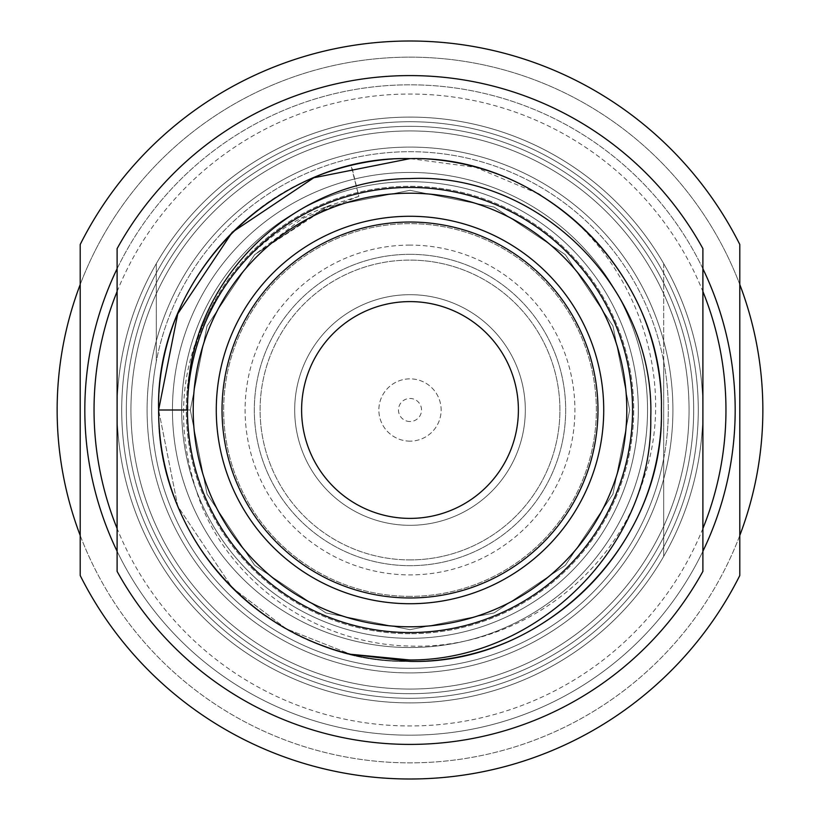 <?xml version="1.0" encoding="UTF-8"?>
<svg xmlns="http://www.w3.org/2000/svg" width="820" height="820" viewBox="0 0 820 820"><rect width="100%" height="100%" fill="white"/><g stroke="black" fill="none" stroke-linecap="round" stroke-linejoin="round"><path stroke-width="0.61" stroke-dasharray="4.1 3.07" d="M410 693.669A283.669 283.669 0 0 1 126.331 410A283.669 283.669 0 0 1 410 126.331A283.669 283.669 0 0 1 693.669 410A283.669 283.669 0 0 1 410 693.669A283.669 283.669 0 0 1 126.331 410A283.669 283.669 0 0 1 410 126.331A283.669 283.669 0 0 1 693.669 410A283.669 283.669 0 0 1 410 693.669M410 702.894A292.894 292.894 0 0 1 117.106 410A292.894 292.894 0 0 1 410 117.106A292.894 292.894 0 0 1 702.894 410A292.894 292.894 0 0 1 410 702.894A292.894 292.894 0 0 0 702.894 410A292.894 292.894 0 0 0 410 117.106A292.894 292.894 0 0 1 702.894 410A292.894 292.894 0 0 1 410 702.894A292.894 292.894 0 0 1 117.106 410A292.894 292.894 0 0 1 663.687 263.609L663.687 361.405A258.3 258.3 0 0 0 151.7 410A258.3 258.3 0 0 0 410 668.3A258.3 258.3 0 0 0 668.3 410A258.3 258.3 0 0 0 156.312 361.405L156.312 263.609A292.894 292.894 0 0 1 410 117.106A292.894 292.894 0 0 0 117.106 410A292.894 292.894 0 0 0 410 702.894A292.894 292.894 0 0 1 117.106 410A292.894 292.894 0 0 1 410 117.106A292.894 292.894 0 0 1 702.894 410A292.894 292.894 0 0 1 410 702.894A292.894 292.894 0 0 1 117.106 410A292.894 292.894 0 0 1 410 117.106A292.894 292.894 0 0 1 702.894 410A292.894 292.894 0 0 1 410 702.894A292.894 292.894 0 0 0 663.687 556.39L663.687 263.609A292.894 292.894 0 0 1 663.687 556.39L663.687 458.595A258.3 258.3 0 0 1 156.312 458.595A258.3 258.3 0 0 1 156.312 361.405L156.312 263.609A292.894 292.894 0 0 0 410 702.894M702.894 528.5A315.956 315.956 0 0 1 117.106 528.5M702.894 551.265A325.181 325.181 0 0 1 117.106 551.265M410 779A369 369 0 0 0 739.794 575.517L739.794 244.483A369 369 0 0 0 80.206 244.483L80.206 575.517A369 369 0 0 0 410 779M410 245.098A164.902 164.902 0 0 0 245.098 410A164.902 164.902 0 0 0 410 574.902A164.902 164.902 0 0 0 574.902 410A164.902 164.902 0 0 0 410 245.098M410 254.323A155.677 155.677 0 0 0 254.323 410A155.677 155.677 0 0 0 410 565.677A155.677 155.677 0 0 0 565.677 410A155.677 155.677 0 0 0 410 254.323A155.677 155.677 0 0 0 254.323 410A155.677 155.677 0 0 0 410 565.677A155.677 155.677 0 0 0 565.677 410A155.677 155.677 0 0 0 410 254.323M410 421.531A11.531 11.531 0 0 1 398.469 410A11.531 11.531 0 0 1 410 398.469A11.531 11.531 0 0 1 421.531 410A11.531 11.531 0 0 1 410 421.531M410 441.139A31.139 31.139 0 0 1 378.86 410A31.139 31.139 0 0 1 410 378.86A31.139 31.139 0 0 1 441.139 410A31.139 31.139 0 0 1 410 441.139A31.139 31.139 0 0 0 441.139 410A31.139 31.139 0 0 0 410 378.86A31.139 31.139 0 0 0 378.86 410A31.139 31.139 0 0 0 410 441.139M410 559.906A149.906 149.906 0 0 0 559.906 410A149.906 149.906 0 0 0 410 260.094A149.906 149.906 0 0 1 559.906 410A149.906 149.906 0 0 1 410 559.906A149.906 149.906 0 0 1 260.094 410A149.906 149.906 0 0 1 410 260.094A149.906 149.906 0 0 0 260.094 410A149.906 149.906 0 0 0 410 559.906M410 525.312A115.312 115.312 0 0 1 294.688 410A115.312 115.312 0 0 1 410 294.688A115.312 115.312 0 0 1 525.312 410A115.312 115.312 0 0 1 410 525.312A115.312 115.312 0 0 0 525.312 410A115.312 115.312 0 0 0 410 294.688A115.312 115.312 0 0 0 294.688 410A115.312 115.312 0 0 0 410 525.312M410 596.345A186.345 186.345 0 0 1 223.655 410A186.345 186.345 0 0 1 410 223.655A186.345 186.345 0 0 1 596.345 410A186.345 186.345 0 0 1 410 596.345A186.345 186.345 0 0 1 223.655 410A186.345 186.345 0 0 1 410 223.655A186.345 186.345 0 0 1 596.345 410A186.345 186.345 0 0 1 410 596.345M410 689.056A279.056 279.056 0 0 0 689.056 410A279.056 279.056 0 0 0 410 130.944A279.056 279.056 0 0 0 130.944 410A279.056 279.056 0 0 0 410 689.056A279.056 279.056 0 0 1 130.944 410A279.056 279.056 0 0 1 410 130.944A279.056 279.056 0 0 0 130.944 410A279.056 279.056 0 0 0 410 689.056A279.056 279.056 0 0 0 689.056 410A279.056 279.056 0 0 0 410 130.944A279.056 279.056 0 0 1 689.056 410A279.056 279.056 0 0 1 410 689.056M410 672.912A262.912 262.912 0 0 0 672.912 410A262.912 262.912 0 0 0 410 147.087A262.912 262.912 0 0 1 672.912 410A262.912 262.912 0 0 1 410 672.912A262.912 262.912 0 0 1 147.087 410A262.912 262.912 0 0 1 410 147.087A262.912 262.912 0 0 0 147.087 410A262.912 262.912 0 0 0 410 672.912A262.912 262.912 0 0 0 672.912 410A262.912 262.912 0 0 0 410 147.087A262.912 262.912 0 0 0 147.087 410A262.912 262.912 0 0 0 410 672.912M410 647.544A237.544 237.544 0 0 1 172.456 410A237.544 237.544 0 0 1 410 172.456A237.544 237.544 0 0 1 647.544 410A237.544 237.544 0 0 1 410 647.544A237.544 237.544 0 0 0 647.544 410A237.544 237.544 0 0 0 410 172.456A237.544 237.544 0 0 0 172.456 410A237.544 237.544 0 0 0 410 647.544M80.206 535.47A352.856 352.856 0 0 0 410 762.856A352.856 352.856 0 0 1 57.144 410A352.856 352.856 0 0 1 410 57.144A352.856 352.856 0 0 1 762.856 410A352.856 352.856 0 0 1 410 762.856A352.856 352.856 0 0 0 739.794 535.47M739.794 284.53A352.856 352.856 0 0 0 80.206 284.53M117.106 268.734A325.181 325.181 0 0 1 735.181 410A325.181 325.181 0 0 1 410 735.181A325.181 325.181 0 0 1 84.819 410A325.181 325.181 0 0 1 702.894 268.734M117.106 291.5A315.956 315.956 0 0 1 702.894 291.5M663.687 361.405A258.3 258.3 0 0 1 663.687 458.595L663.687 361.405M410 633.706A223.706 223.706 0 0 1 186.294 410A223.706 223.706 0 0 1 410 186.294A223.706 223.706 0 0 1 633.706 410A223.706 223.706 0 0 1 410 633.706A223.706 223.706 0 0 1 186.294 410A223.706 223.706 0 0 1 410 186.294A223.706 223.706 0 0 1 633.706 410A223.706 223.706 0 0 1 410 633.706M410 638.319A228.319 228.319 0 0 1 181.681 410A228.319 228.319 0 0 1 410 181.681A228.319 228.319 0 0 1 638.319 410A228.319 228.319 0 0 1 410 638.319A228.319 228.319 0 0 0 638.319 410A228.319 228.319 0 0 0 410 181.681A228.319 228.319 0 0 1 638.319 410A228.319 228.319 0 0 1 410 638.319A228.319 228.319 0 0 1 181.681 410A228.319 228.319 0 0 1 410 181.681A228.319 228.319 0 0 0 181.681 410A228.319 228.319 0 0 0 410 638.319A228.319 228.319 0 0 1 181.681 410A228.319 228.319 0 0 1 410 181.681A228.319 228.319 0 0 1 638.319 410A228.319 228.319 0 0 1 410 638.319A228.319 228.319 0 0 0 638.319 410A228.319 228.319 0 0 0 410 181.681A228.319 228.319 0 0 0 181.681 410A228.319 228.319 0 0 0 410 638.319A228.319 228.319 0 0 1 181.681 410A228.319 228.319 0 0 1 410 181.681A228.319 228.319 0 0 1 638.319 410A228.319 228.319 0 0 1 410 638.319A228.319 228.319 0 0 0 638.319 410A228.319 228.319 0 0 0 410 181.681A228.319 228.319 0 0 0 181.681 410A228.319 228.319 0 0 0 410 638.319A228.319 228.319 0 0 1 181.681 410A228.319 228.319 0 0 1 410 181.681A228.319 228.319 0 0 1 638.319 410A228.319 228.319 0 0 1 410 638.319M410 661.381C275.756 664.897 155.103 544.244 158.619 410C155.103 275.756 275.756 155.103 410 158.619C275.756 155.103 155.103 275.756 158.619 410C155.103 544.244 275.756 664.897 410 661.381C275.756 664.897 155.103 544.244 158.619 410C157.286 297.158 239.542 190.578 351.042 165.63A251.381 251.381 0 0 1 410 158.619A251.381 251.381 0 0 0 158.619 410A251.381 251.381 0 0 0 410 661.381A251.381 251.381 0 0 0 661.381 410A251.381 251.381 0 0 0 410 158.619A251.381 251.381 0 0 1 661.381 410A251.381 251.381 0 0 1 410 661.381A251.381 251.381 0 0 1 158.619 410A251.381 251.381 0 0 1 410 158.619C544.244 155.103 664.897 275.756 661.381 410C664.897 544.244 544.244 664.897 410 661.381A251.381 251.381 0 0 1 158.619 410A251.381 251.381 0 0 1 410 158.619C544.244 155.103 664.897 275.756 661.381 410C664.897 544.244 544.244 664.897 410 661.381A251.381 251.381 0 0 0 661.381 410A251.381 251.381 0 0 0 410 158.619C544.244 155.103 664.897 275.756 661.381 410C664.897 544.244 544.244 664.897 410 661.381A251.381 251.381 0 0 0 661.381 410A251.381 251.381 0 0 0 410 158.619C544.244 155.103 664.897 275.756 661.381 410C664.897 544.244 544.244 664.897 410 661.381A251.381 251.381 0 0 1 158.619 410A251.381 251.381 0 0 1 540.739 195.293C633.327 252.078 677.832 375.304 644.807 475.292C614.979 578.951 512.982 649.788 410 646.047C319.861 644.551 234.592 586.649 201.525 505.499C167.957 416.099 181.384 335.677 241.797 264.255A222.558 222.558 0 0 0 410 632.548A222.558 222.558 0 0 0 632.548 410A222.558 222.558 0 0 0 410 187.442A222.558 222.558 0 0 0 188.005 394.256L187.442 410A222.558 222.558 0 0 0 410 632.548A222.558 222.558 0 0 0 632.548 410A222.558 222.558 0 0 0 358.176 193.561C312.092 204.938 273.296 228.493 241.797 264.255C266.777 237.123 296.43 217.413 330.757 205.113L358.853 196.359L351.462 165.517M410 698.281A288.281 288.281 0 0 1 121.719 410A288.281 288.281 0 0 1 410 121.719A288.281 288.281 0 0 0 121.719 410A288.281 288.281 0 0 0 410 698.281A288.281 288.281 0 0 0 698.281 410A288.281 288.281 0 0 0 410 121.719A288.281 288.281 0 0 0 121.719 410A288.281 288.281 0 0 0 410 698.281A288.281 288.281 0 0 0 698.281 410A288.281 288.281 0 0 0 410 121.719A288.281 288.281 0 0 1 698.281 410A288.281 288.281 0 0 1 410 698.281A288.281 288.281 0 0 1 121.719 410A288.281 288.281 0 0 1 410 121.719A288.281 288.281 0 0 1 698.281 410A288.281 288.281 0 0 1 410 698.281M410 75.594A334.406 334.406 0 0 1 702.894 248.624L702.894 571.376A334.406 334.406 0 0 1 117.106 571.376L117.106 248.624A334.406 334.406 0 0 1 410 75.594M537.879 193.571L475.733 167.362L410 158.619C275.756 155.103 155.103 275.756 158.619 410C157.296 522.688 239.317 629.155 350.622 654.268L286.364 628.878L232.244 587.755L177.755 506.196L158.619 410L177.755 506.196L232.244 587.755L286.364 628.878L350.622 654.268L286.364 628.878L232.244 587.755L177.755 506.196L158.619 410L190.322 410L207.05 325.93L254.671 254.671L325.93 207.05L410 190.322L494.07 207.05L565.328 254.671L612.95 325.93L629.678 410L612.95 494.07L565.328 565.328L494.07 612.95L410 629.678L325.93 612.95L254.671 565.328L207.05 494.07L190.322 410L207.05 325.93L254.671 254.671L325.93 207.05L410 190.322L494.07 207.05L565.328 254.671L612.95 325.93L629.678 410L612.95 494.07L565.328 565.328L494.07 612.95L410 629.678L325.93 612.95L254.671 565.328L207.05 494.07L190.322 410L207.05 325.93L254.671 254.671L325.93 207.05L410 190.322L494.07 207.05L565.328 254.671L612.95 325.93L629.678 410L612.95 494.07L565.328 565.328L494.07 612.95L410 629.678L325.93 612.95L254.671 565.328L207.05 494.07L190.322 410L207.05 325.93L254.671 254.671L325.93 207.05L410 190.322L494.07 207.05L565.328 254.671L612.95 325.93L629.678 410L612.95 494.07L565.328 565.328L494.07 612.95L410 629.678L325.93 612.95L254.671 565.328L207.05 494.07L190.322 410L207.05 325.93L254.671 254.671L302.293 218.54L358.853 196.359L351.042 165.63M410 301.606A108.394 108.394 0 0 0 301.606 410A108.394 108.394 0 0 0 410 518.394A108.394 108.394 0 0 0 518.394 410A108.394 108.394 0 0 0 410 301.606M410 187.442A222.558 222.558 0 0 1 632.548 410A222.558 222.558 0 0 1 410 632.548A222.558 222.558 0 0 1 187.442 410A222.558 222.558 0 0 1 410 187.442M330.757 205.113L254.671 254.671L207.05 325.93L190.322 410L207.05 494.07L254.671 565.328L325.93 612.95L410 629.678L494.07 612.95L565.328 565.328L612.95 494.07L629.678 410L612.95 325.93L565.328 254.671L494.07 207.05L410 190.322L325.93 207.05L254.671 254.671L207.05 325.93L190.322 410L207.05 494.07L254.671 565.328L325.93 612.95L410 629.678L494.07 612.95L565.328 565.328L612.95 494.07L629.678 410L612.95 325.93L565.328 254.671L494.07 207.05L410 190.322L325.93 207.05L254.671 254.671L207.05 325.93L190.322 410L207.05 494.07L254.671 565.328L325.93 612.95L410 629.678L494.07 612.95L565.328 565.328L612.95 494.07L629.678 410L612.95 325.93L565.328 254.671L494.07 207.05L410 190.322L325.93 207.05L254.671 254.671L207.05 325.93L190.322 410L207.05 494.07L254.671 565.328L325.93 612.95L410 629.678L494.07 612.95L565.328 565.328L612.95 494.07L629.678 410L612.95 325.93L565.328 254.671L494.07 207.05L410 190.322L325.93 207.05L254.671 254.671L207.05 325.93L190.322 410L187.442 410M187.862 410L188.005 394.256"/><path stroke-width="1.23" d="M117.106 528.5A315.956 315.956 0 0 1 117.106 291.5M117.106 551.265A325.181 325.181 0 0 1 117.106 268.734M410 779A369 369 0 0 0 739.794 575.517L739.794 244.483A369 369 0 0 0 80.206 244.483L80.206 575.517A369 369 0 0 0 410 779M739.794 535.47A352.856 352.856 0 0 0 739.794 284.53M80.206 535.47A352.856 352.856 0 0 1 80.206 284.53M702.894 291.5A315.956 315.956 0 0 1 702.894 528.5M702.894 268.734A325.181 325.181 0 0 1 702.894 551.265M702.894 248.624A334.406 334.406 0 0 0 117.106 248.624L117.106 571.376A334.406 334.406 0 0 0 702.894 571.376L702.894 248.624M410 661.381L350.622 654.268A251.381 251.381 0 0 1 158.619 410L177.755 313.804L232.244 232.244L313.804 177.755L410 158.619C544.244 155.103 664.897 275.756 661.381 410C664.897 544.244 544.244 664.897 410 661.381C544.244 664.897 664.897 544.244 661.381 410C664.897 275.756 544.244 155.103 410 158.619L313.804 177.755L232.244 232.244L177.755 313.804L158.619 410L177.755 313.804L232.244 232.244L313.804 177.755L410 158.619C275.756 155.103 155.103 275.756 158.619 410L187.442 410M537.879 193.571L540.739 195.293M188.005 394.256C190.588 278.513 294.688 178.739 410 178.575C539.078 172.026 655.241 288.763 650.762 417.452C653.048 546.089 538.043 660.356 410 659.987L350.622 654.268M410 301.606A108.394 108.394 0 0 0 301.606 410A108.394 108.394 0 0 0 410 518.394A108.394 108.394 0 0 0 518.394 410A108.394 108.394 0 0 0 410 301.606M410 222.035A187.964 187.964 0 0 1 597.964 410A187.964 187.964 0 0 1 410 597.964A187.964 187.964 0 0 1 222.035 410A187.964 187.964 0 0 1 410 222.035M410 216.275A193.725 193.725 0 0 0 216.275 410A193.725 193.725 0 0 0 410 603.725A193.725 193.725 0 0 0 603.725 410A193.725 193.725 0 0 0 410 216.275M410 626.787A216.787 216.787 0 0 0 626.787 410A216.787 216.787 0 0 0 410 193.212A216.787 216.787 0 0 0 193.212 410A216.787 216.787 0 0 0 410 626.787M410 187.442A222.558 222.558 0 0 0 187.442 410A222.558 222.558 0 0 0 410 632.548A222.558 222.558 0 0 0 632.548 410A222.558 222.558 0 0 0 410 187.442"/></g></svg>
